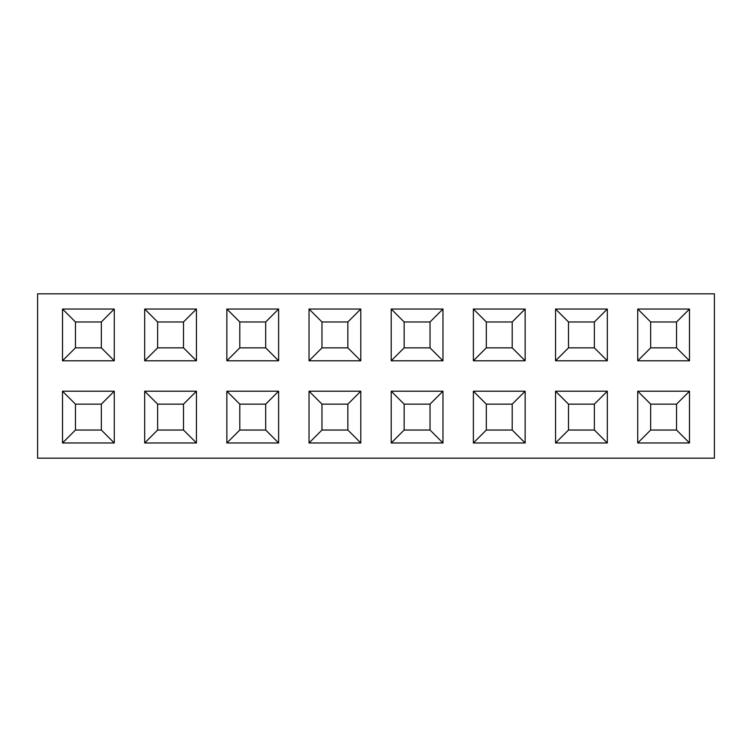 <?xml version="1.0" encoding="UTF-8"?>
<svg xmlns="http://www.w3.org/2000/svg" width="752" height="752" viewBox="0 0 752 752"><rect width="100%" height="100%" fill="white"/><g stroke="black" fill="none" stroke-linecap="round" stroke-linejoin="round"><path stroke-width="1.13" d="M714.4 293.825L714.4 458.175L37.6 458.175L37.6 293.825L714.4 293.825M637.724 442.966L637.724 391.209L689.49 391.209L689.49 442.966L637.724 442.966L650.668 430.031L676.546 430.031L676.546 404.144L650.668 404.144L650.668 430.031M637.724 360.791L637.724 309.034L689.49 309.034L689.49 360.791L637.724 360.791L650.668 347.856L676.546 347.856L676.546 321.969L650.668 321.969L650.668 347.856M555.549 442.966L555.549 391.209L607.315 391.209L607.315 442.966L555.549 442.966L568.493 430.031L594.371 430.031L594.371 404.144L568.493 404.144L568.493 430.031M555.549 360.791L555.549 309.034L607.315 309.034L607.315 360.791L555.549 360.791L568.493 347.856L594.371 347.856L594.371 321.969L568.493 321.969L568.493 347.856M473.375 442.966L473.375 391.209L525.14 391.209L525.14 442.966L473.375 442.966L486.318 430.031L512.197 430.031L512.197 404.144L486.318 404.144L486.318 430.031M473.375 360.791L473.375 309.034L525.14 309.034L525.14 360.791L473.375 360.791L486.318 347.856L512.197 347.856L512.197 321.969L486.318 321.969L486.318 347.856M391.209 442.966L391.209 391.209L442.966 391.209L442.966 442.966L391.209 442.966L404.144 430.031L430.031 430.031L430.031 404.144L404.144 404.144L404.144 430.031M391.209 360.791L391.209 309.034L442.966 309.034L442.966 360.791L391.209 360.791L404.144 347.856L430.031 347.856L430.031 321.969L404.144 321.969L404.144 347.856M309.034 442.966L309.034 391.209L360.791 391.209L360.791 442.966L309.034 442.966L321.969 430.031L347.856 430.031L347.856 404.144L321.969 404.144L321.969 430.031M309.034 360.791L309.034 309.034L360.791 309.034L360.791 360.791L309.034 360.791L321.969 347.856L347.856 347.856L347.856 321.969L321.969 321.969L321.969 347.856M226.86 442.966L226.86 391.209L278.625 391.209L278.625 442.966L226.86 442.966L239.803 430.031L265.682 430.031L265.682 404.144L239.803 404.144L239.803 430.031M226.86 360.791L226.86 309.034L278.625 309.034L278.625 360.791L226.86 360.791L239.803 347.856L265.682 347.856L265.682 321.969L239.803 321.969L239.803 347.856M144.685 442.966L144.685 391.209L196.451 391.209L196.451 442.966L144.685 442.966L157.629 430.031L183.507 430.031L183.507 404.144L157.629 404.144L157.629 430.031M144.685 360.791L144.685 309.034L196.451 309.034L196.451 360.791L144.685 360.791L157.629 347.856L183.507 347.856L183.507 321.969L157.629 321.969L157.629 347.856M62.51 442.966L62.51 391.209L114.276 391.209L114.276 442.966L62.51 442.966L75.454 430.031L101.332 430.031L101.332 404.144L75.454 404.144L75.454 430.031M62.51 360.791L62.51 309.034L114.276 309.034L114.276 360.791L62.51 360.791L75.454 347.856L101.332 347.856L101.332 321.969L75.454 321.969L75.454 347.856M650.668 404.144L637.724 391.209M689.49 391.209L676.546 404.144M689.49 442.966L676.546 430.031M650.668 321.969L637.724 309.034M689.49 309.034L676.546 321.969M689.49 360.791L676.546 347.856M568.493 404.144L555.549 391.209M607.315 391.209L594.371 404.144M607.315 442.966L594.371 430.031M568.493 321.969L555.549 309.034M607.315 309.034L594.371 321.969M607.315 360.791L594.371 347.856M486.318 404.144L473.375 391.209M525.14 391.209L512.197 404.144M525.14 442.966L512.197 430.031M486.318 321.969L473.375 309.034M525.14 309.034L512.197 321.969M525.14 360.791L512.197 347.856M404.144 404.144L391.209 391.209M442.966 391.209L430.031 404.144M442.966 442.966L430.031 430.031M404.144 321.969L391.209 309.034M442.966 309.034L430.031 321.969M442.966 360.791L430.031 347.856M321.969 404.144L309.034 391.209M360.791 391.209L347.856 404.144M360.791 442.966L347.856 430.031M321.969 321.969L309.034 309.034M360.791 309.034L347.856 321.969M360.791 360.791L347.856 347.856M239.803 404.144L226.86 391.209M278.625 391.209L265.682 404.144M278.625 442.966L265.682 430.031M239.803 321.969L226.86 309.034M278.625 309.034L265.682 321.969M278.625 360.791L265.682 347.856M157.629 404.144L144.685 391.209M196.451 391.209L183.507 404.144M196.451 442.966L183.507 430.031M157.629 321.969L144.685 309.034M196.451 309.034L183.507 321.969M196.451 360.791L183.507 347.856M75.454 404.144L62.51 391.209M114.276 391.209L101.332 404.144M114.276 442.966L101.332 430.031M75.454 321.969L62.51 309.034M114.276 309.034L101.332 321.969M114.276 360.791L101.332 347.856"/></g></svg>
